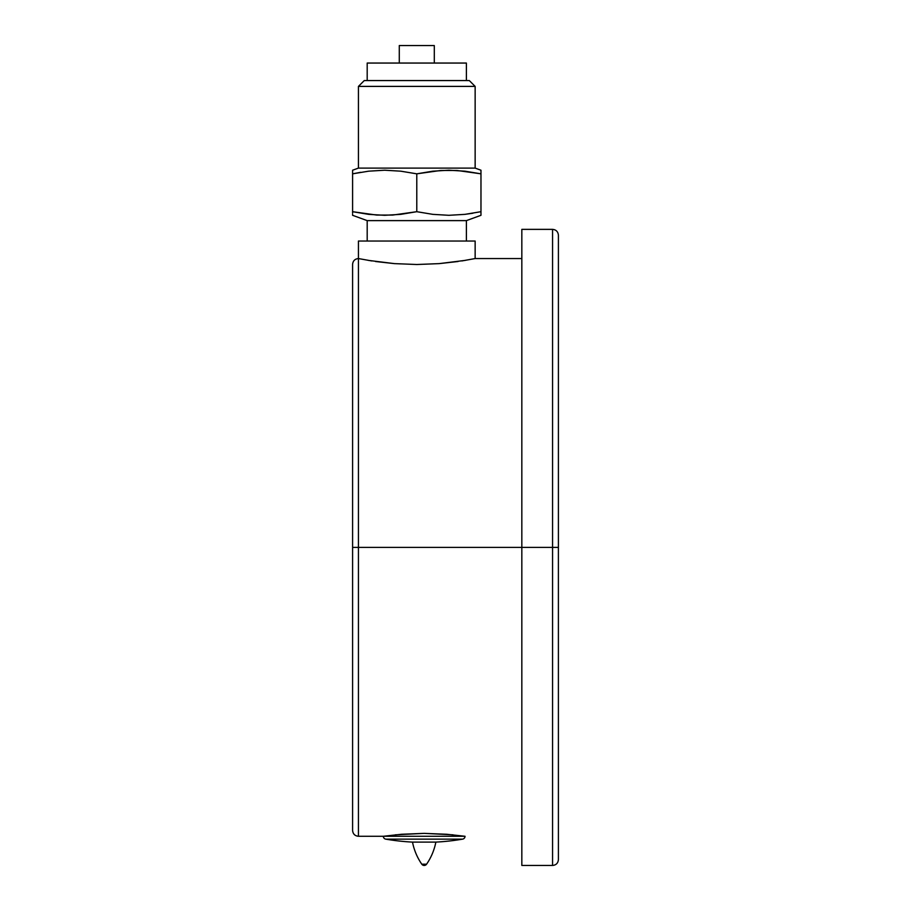 <?xml version="1.0" encoding="UTF-8"?>
<svg xmlns="http://www.w3.org/2000/svg" width="911" height="911" viewBox="0 0 911 911"><rect width="100%" height="100%" fill="white"/><g stroke="black" fill="none" stroke-linecap="round" stroke-linejoin="round"><path stroke-width="1.37" d="M552.567 547.409L552.567 865.45L552.567 547.409L358.433 547.409L358.433 836.275L358.433 547.409L352.591 547.409L352.591 830.433L352.591 264.384C352.944 260.842 354.891 258.906 358.433 258.553L358.433 836.275C354.891 835.922 352.944 833.975 352.591 830.433L352.591 547.409L521.832 547.409L521.832 865.45L521.832 547.409L552.567 547.409L552.567 229.367C556.074 229.686 558.022 231.633 558.409 235.209L558.409 547.409L552.567 547.409L552.567 229.367L552.567 547.409L558.397 547.409L558.409 859.62C558.022 863.195 556.074 865.131 552.567 865.45L552.567 547.409M521.832 229.367L521.832 547.409L521.832 229.367L552.567 229.367M358.433 547.409L358.433 258.553L358.433 547.409M352.591 547.409L352.591 264.384L352.591 547.409M352.591 213.208L352.591 211.694L352.591 213.208L352.591 211.694L368.648 214.358L384.693 215.303L400.738 214.358L416.782 211.694L432.839 214.358L448.884 215.303L464.929 214.358L480.974 211.694L480.974 215.303L466.386 220.621L367.19 220.621L466.386 220.621L466.386 241.039L466.386 220.621L480.974 215.303L480.974 211.694L464.929 214.358L448.884 215.303L432.839 214.358L416.782 211.694L392.721 215.064L376.664 215.064L352.591 211.694L352.591 170.22L358.433 168.102L358.433 86.397L364.263 80.567L469.302 80.567L475.143 86.397L469.302 80.567L364.263 80.567L358.433 86.397L475.143 86.397L358.433 86.397L358.433 168.102L352.591 170.22L352.591 173.83L368.648 171.177L384.693 170.22L400.738 171.177L416.782 173.83L440.856 170.459L456.912 170.459L480.974 173.83L480.974 170.22L475.143 168.102L358.433 168.102L475.143 168.102L475.143 86.397L475.143 168.102L480.974 170.22L480.974 173.83L464.929 171.177L448.884 170.22L432.839 171.177L416.782 173.83L400.738 171.177L384.693 170.22L368.648 171.177L352.591 173.83L360.619 172.316M399.28 45.55L399.28 63.053L399.28 45.55L434.296 45.55L434.296 63.053L434.296 45.55L399.28 45.55M367.19 63.053L367.19 80.567L367.19 63.053L466.386 63.053L367.19 63.053M466.386 80.567L466.386 63.053L466.386 80.567M461.9 260.933L475.143 258.553L475.143 241.039L358.433 241.039L358.433 258.553L371.722 260.933M368.306 260.375L394.44 263.621L416.817 264.509L439.193 263.621L465.293 260.375M367.19 220.621L367.19 241.039L367.19 220.621L352.591 215.303L367.19 220.621M352.591 215.064L352.591 214.347M375.548 261.514L394.44 263.621L416.817 264.509L439.193 263.621L458.074 261.503M480.974 213.208L480.974 173.83L480.974 211.694L464.929 214.358L472.957 213.208M358.433 258.553L358.433 241.039L475.143 241.039L475.143 258.553L521.832 258.553M416.782 211.694L416.782 173.83L416.782 211.694L392.721 215.064L376.664 215.064M352.591 172.316L352.591 211.694M448.884 215.303L464.929 214.358M480.974 214.347L480.974 215.064M416.782 173.83L440.856 170.459L456.912 170.459M352.591 171.177L352.591 170.459M384.693 170.22L368.648 171.177M480.974 172.316L480.974 173.83M480.974 171.177L480.974 170.459M465.031 836.275A2.915 2.915 0 0 1 462.606 839.145A228.183 228.183 0 0 1 435.857 842.106A58.361 58.361 0 0 1 426.587 864.186L421.782 864.186A2.915 2.915 0 0 0 424.184 865.45L421.782 864.186L426.587 864.186L424.184 865.45A2.915 2.915 0 0 0 426.587 864.186A58.361 58.361 0 0 0 435.857 842.106L412.512 842.106A58.361 58.361 0 0 0 421.782 864.186A58.361 58.361 0 0 1 412.512 842.106L435.857 842.106A228.183 228.183 0 0 0 462.606 839.145L385.763 839.145A228.183 228.183 0 0 0 412.512 842.106A228.183 228.183 0 0 1 385.763 839.145L462.606 839.145A2.915 2.915 0 0 0 465.031 836.275L383.337 836.275A2.915 2.915 0 0 0 385.763 839.145A2.915 2.915 0 0 1 383.337 836.275L465.031 836.275L446.845 834.271L424.162 833.371L401.478 834.271L383.337 836.275L358.433 836.275M453.052 834.818L424.162 833.371L395.283 834.829M521.832 865.45L552.567 865.45"/></g></svg>
